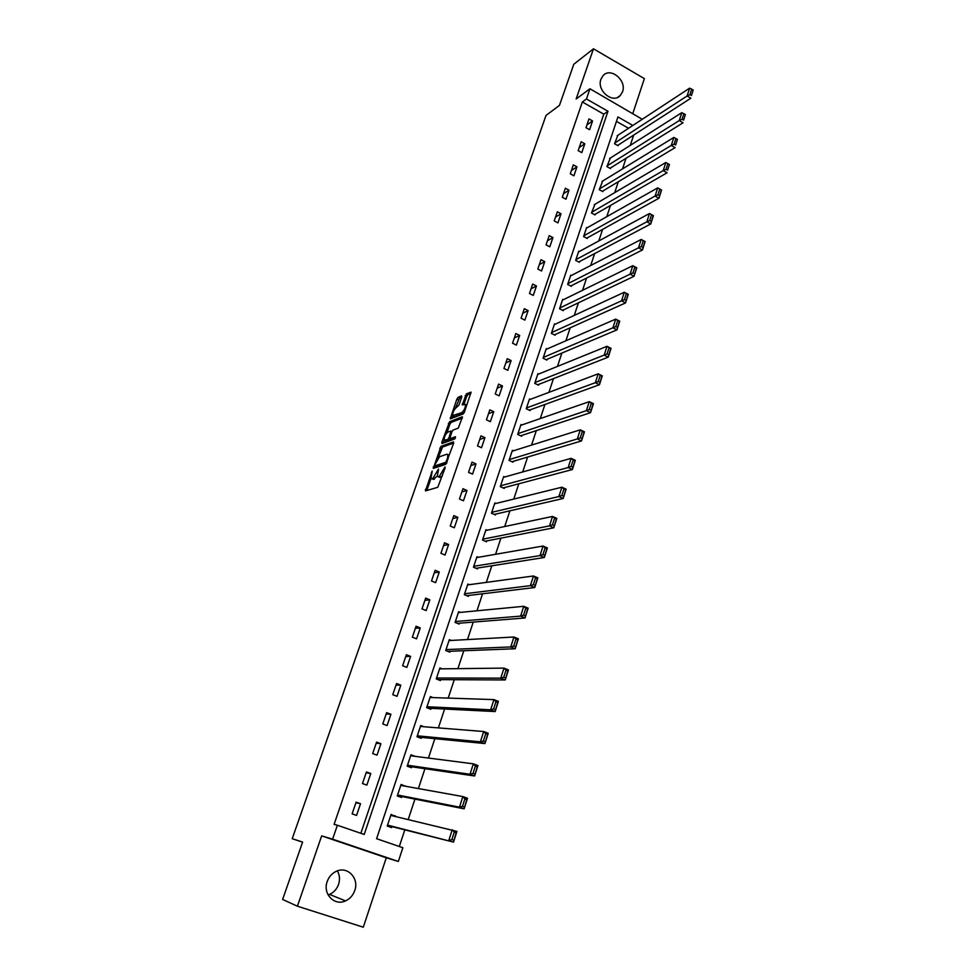 <?xml version="1.0" encoding="UTF-8"?>
<svg xmlns="http://www.w3.org/2000/svg" width="976" height="976" viewBox="0 0 976 976"><rect width="100%" height="100%" fill="white"/><g stroke="black" fill="none" stroke-linecap="round" stroke-linejoin="round"><path stroke-width="1.46" d="M432.197 471.066L425.463 490.904L437.773 487.292L445.093 467.931L444.995 466.943L439.285 476.447L438.248 476.776L437.346 476.337L438.529 469.029L432.893 478.435L431.868 478.74L431.002 478.325L432.197 471.066M600.935 79.239C596.434 90.5 612.806 104.164 620.297 95.489L622.542 91.744C626.995 80.471 610.561 66.807 603.07 75.64L600.935 79.239M337.367 870.873C339.709 875.008 340.112 879.51 338.574 884.366C336.879 889.075 333.865 892.418 329.546 894.406L328.107 894.931M327.204 881.523C322.483 893.772 334.426 906.338 345.516 900.897C349.933 898.847 353.019 895.395 354.752 890.539C359.461 878.132 347.163 865.566 335.976 871.458C331.803 873.532 328.888 876.887 327.204 881.523M461.733 397.147L461.587 395.866L458.073 397.342L456.841 399.196L450.253 418.838L463.136 414.007L464.405 412.128L471.066 392.132L466.406 393.84L462.234 404.869L465.503 404.43C465.503 407.663 464.247 410.396 461.733 412.641L452.644 415.605C452.644 412.433 453.889 409.725 456.353 407.492L458.976 405.077L461.733 397.147L459.598 398.062L455.487 408.163M360.852 833.297L603.79 114.168L582.355 101.968L586.466 98.979L589.955 88.779L642.257 119.279M297.399 906.204L363.304 927.2L386.289 857.782L321.677 835.871L297.399 906.204L282.625 899.457L302.621 842.081L292.214 838.689L546.011 115.436L559.455 105.396L573.803 64.245L593.469 48.8L576.145 98.991L589.955 88.779M321.677 835.871L332.609 839.177L337.379 825.245L364.207 834.443L607.975 111.252L586.466 98.979M582.355 101.968L334.097 824.342L337.379 825.245M441.006 446.325L433.307 468.395L445.715 464.356L453.633 443.25L453.486 441.884L441.006 446.325L442.543 447.032L438.2 457.805M444.251 440.42L443.385 442.909L441.847 442.201L449.582 421.705L462.173 416.813M441.847 442.201L441.969 443.543L454.682 438.968L455.463 436.711L450.119 438.639L451.681 439.359L449.838 438.517L451.851 431.929L453.096 430.074L458.244 428.147L462.478 416.935M632.851 113.423L644.367 78.629L593.469 48.8M292.214 838.689L302.584 842.178M356.557 815.411L360.522 803.712L356.118 802.162L352.129 813.874L356.557 815.411M366.854 785.107L370.782 773.541L366.415 771.967L362.462 783.545L366.854 785.107M377.029 755.156L380.908 743.736L376.577 742.138L372.686 753.57L377.029 755.156M387.082 725.558L390.925 714.273L386.63 712.651L382.775 723.948L387.082 725.558M397.025 696.315L400.819 685.152L396.561 683.505L392.755 694.68L397.025 696.315M406.846 667.401L410.603 656.372L406.37 654.713L402.612 665.742L406.846 667.401M416.557 638.829L420.266 627.934L416.081 626.238L412.36 637.157L416.557 638.829M426.158 610.586L429.818 599.813L425.67 598.105L421.998 608.89L426.158 610.586M435.65 582.672L439.273 572.021L435.15 570.289L431.514 580.952L435.65 582.672M445.032 555.076L448.606 544.535L444.519 542.79L440.932 553.319L445.032 555.076M454.304 527.784L457.842 517.365L453.791 515.596L450.241 526.015L454.304 527.784M463.466 500.798L466.967 490.501L462.953 488.708L459.44 499.017L463.466 500.798M472.543 474.116L475.995 463.942L472.006 462.124L468.541 472.323L472.543 474.116M481.51 447.74L484.926 437.675L480.973 435.845L477.532 445.922L481.51 447.74M490.367 421.656L493.758 411.689L489.83 409.847L486.438 419.814L490.367 421.656M499.139 395.853L502.481 385.996L498.59 384.129L495.235 393.987L499.139 395.853M507.813 370.331L511.119 360.583L507.264 358.704L503.933 368.452L507.813 370.331M516.389 345.089L519.671 335.451L515.828 333.548L512.546 343.198L516.389 345.089M524.881 320.116L528.114 310.588L524.307 308.672L521.062 318.213L524.881 320.116M533.274 295.423L536.471 285.992L532.701 284.065L529.48 293.495L533.274 295.423M541.57 270.986L544.742 261.653L540.997 259.714L537.813 269.047L541.57 270.986M549.793 246.818L552.928 237.583L549.207 235.619L546.06 244.854L549.793 246.818M557.918 222.894L561.017 213.768L557.333 211.792L554.222 220.93L557.918 222.894M565.958 199.226L569.032 190.198L565.372 188.209L562.286 197.25L565.958 199.226M573.925 175.814L576.962 166.872L573.327 164.871L570.277 173.813L573.925 175.814M581.794 152.646L584.807 143.789L581.196 141.776L578.17 150.633L581.794 152.646M589.589 129.71L592.566 120.951L588.979 118.926L585.99 127.685L589.589 129.71M399.318 846.497L404.796 829.856M408.224 819.474L414.934 799.1M418.399 788.571L424.938 768.71M428.452 758.047L434.832 738.686M438.383 727.901L444.605 709.027M448.204 698.096L454.267 679.711M457.903 668.658L463.807 650.736M467.492 639.561L473.238 622.09M476.959 610.805L482.559 593.786M486.316 582.379L491.782 565.812M495.576 554.295L500.895 538.154M504.726 526.528L509.899 510.814M513.766 499.078L518.805 483.779M522.709 471.945L527.613 457.049M531.542 445.117L536.312 430.623M540.277 418.582L544.925 404.491M548.915 392.352L553.441 378.639M557.467 366.427L561.859 353.08M565.909 340.77L570.191 327.802M574.266 315.407L578.426 302.792M582.538 290.323L586.576 278.062M590.712 265.496L594.628 253.589M598.788 240.962L602.607 229.384M606.791 216.672L610.488 205.436M614.709 192.65L618.296 181.743M622.529 168.885L626.019 158.295M630.276 145.375L633.668 135.103M628.568 128.271L616.442 121.378M395.268 816.461L391.108 814.448L387.228 826.074L391.571 827.587L391.901 826.611M405.308 786.229L401.099 784.46L397.269 795.952L401.575 797.477L401.892 796.526M415.068 756.327L410.969 754.814L407.187 766.172L411.457 767.734L411.774 766.782M423.95 726.742L420.729 725.522L416.984 736.746L421.217 738.332L421.534 737.392M433.015 697.596L430.367 696.571L426.671 707.673L430.88 709.271L431.185 708.356M442.14 668.841L439.908 667.95L436.248 678.918L440.42 680.553L440.713 679.638M451.254 640.451L449.326 639.67L445.715 650.504L449.851 652.163L450.143 651.26M460.343 612.403L458.647 611.696L455.072 622.42L459.171 624.091L459.464 623.2M469.371 584.685L467.858 584.051L464.32 594.652L468.382 596.348L468.675 595.458M478.325 557.296L476.959 556.71L473.47 567.19L477.496 568.91L477.789 568.032M487.195 530.224L485.963 529.675L482.51 540.045L486.512 541.778L486.792 540.911M496.003 503.457L494.869 502.945L491.453 513.193L495.418 514.95L495.698 514.096M504.714 476.996L503.677 476.52L500.298 486.646L504.226 488.427L504.507 487.573M513.339 450.827L512.388 450.375L509.045 460.391L512.949 462.185L513.217 461.355M521.892 424.938L521.001 424.523L517.695 434.43L521.562 436.248L521.843 435.418M530.346 399.343L529.517 398.952L526.247 408.749L530.09 410.579L530.358 409.761M538.715 374.028L537.935 373.649L534.714 383.348L538.52 385.191L538.789 384.385M547.011 348.993L546.279 348.627L543.083 358.229L546.865 360.083L547.121 359.278M555.21 324.227L554.527 323.873L551.355 333.365L555.112 335.244L555.368 334.451M563.335 299.717L562.676 299.388L559.553 308.782L563.274 310.673L563.53 309.88M571.363 275.476L570.753 275.159L567.654 284.443L571.35 286.358L571.607 285.578M579.317 251.491L578.731 251.186L575.669 260.372L579.341 262.3L579.598 261.531M587.198 227.762L586.637 227.469L583.611 236.558L587.247 238.498L587.503 237.729M594.982 204.277L591.456 212.988L595.067 214.94L595.323 214.183M602.704 181.036L599.227 189.661L602.814 191.625L603.058 190.881M610.342 158.039L606.913 166.591L610.476 168.567L610.72 167.823M617.893 135.286L614.526 143.74L618.064 145.729L618.296 145.009M632.851 125.453L617.93 116.937L376.59 838.701L402.868 847.717L398.342 861.466L332.609 839.177M386.289 857.782L398.342 861.466M603.79 114.168L607.975 111.252M395.439 815.96L390.949 814.923M360.522 803.712L355.947 802.687M370.782 773.541L366.134 772.76M405.394 785.997L400.855 785.192M380.908 743.736L376.211 743.187M390.925 714.273L386.179 713.968M400.819 685.152L396.024 685.091M410.603 656.372L405.748 656.531M420.266 627.934L415.373 628.312M429.818 599.813L424.877 600.411M439.273 572.021L434.283 572.827M448.606 544.535L443.58 545.547M457.842 517.365L452.766 518.585M466.967 490.501L461.855 491.916M475.995 463.942L470.847 465.552M484.926 437.675L479.741 439.468M493.758 411.689L488.525 413.678M502.481 385.996L497.223 388.155M511.119 360.583L505.824 362.926M519.671 335.451L514.328 337.964M528.114 310.588L522.746 313.259M536.471 285.992L531.078 288.835M544.742 261.653L539.313 264.655M552.928 237.583L547.463 240.743M561.017 213.768L555.527 217.075M569.032 190.198L563.518 193.663M576.962 166.872L571.411 170.483M584.807 143.789L579.232 147.547M592.566 120.951L586.966 124.855M432.575 479.057L431.868 478.74M437.248 475.971L433.442 479.448M438.944 477.081L438.248 476.776M442.299 476.02L439.822 477.471M431.026 478.386L426.817 490.513M453.694 443.08L442.543 447.032M435.308 466.101L434.674 467.943M434.759 464.93L434.832 465.894L445.727 462.319L447.435 458.647L447.923 454.621L446.996 454.194L439.529 456.744L434.759 464.93M436.199 466.516L434.832 465.894M446.654 463.246L436.394 466.601M447.923 454.621L448.57 454.901M446.935 432.722L449.875 424.255L448.35 423.547M462.356 418.07L451.119 422.413L449.875 424.255M451.681 439.359L455.438 438.004M447.85 432.039C445.361 434.247 444.117 436.98 444.129 440.225L447.764 439.505L449.009 437.651L451.022 431.075L447.85 432.039M445.666 440.92L444.885 440.542L445.666 440.92M450.4 438.773L449.314 440.213L446.435 441.25M453.364 415.935L454.962 416.63L453.425 415.91M464.173 412.689L454.962 416.63M470.92 393.328L467.943 394.572L466.687 396.439L463.917 404.43L462.38 403.698M452.803 415.849L451.912 418.411M387.423 825.489L453.523 842.105L387.557 825.098M390.79 815.411L456.939 831.393L453.523 842.105L456.146 832.76L454.267 832.101L451.864 839.616L453.742 840.275M451.864 839.616L448.814 840.458L452.242 829.734L454.267 832.101M456.146 832.76L456.939 831.393M397.378 795.635L464.137 808.823L459.476 807.152L397.586 794.989M400.782 785.412L462.856 796.562L467.516 798.258L464.137 808.823L466.748 799.539L464.881 798.868L462.514 806.286L464.381 806.957M462.514 806.286L459.476 807.152L462.856 796.562L464.881 798.868M466.748 799.539L467.516 798.258M407.212 766.123L474.617 775.981L469.993 774.273L407.504 765.233M410.652 755.766L473.336 763.83L477.947 765.55L474.617 775.981L477.215 766.746L475.361 766.062L473.031 773.382L474.873 774.066M473.031 773.382L469.993 774.273L473.336 763.83L475.361 766.062M477.215 766.746L477.947 765.55M417.728 737.026L484.962 743.566L480.375 741.821L417.301 735.819M420.412 726.461L483.681 731.512L488.244 733.257L484.962 743.566L487.549 734.379L485.719 733.684L483.401 740.906L485.243 741.601M483.401 740.906L480.375 741.821L483.681 731.512L485.719 733.684M487.549 734.379L488.244 733.257M428.049 708.198L495.174 711.553L490.635 709.796L426.988 706.746M430.062 697.498L493.893 699.609L498.419 701.39L495.174 711.553L497.748 702.427L495.93 701.707L493.649 708.844L495.466 709.552M493.649 708.844L490.635 709.796L493.893 699.609L495.93 701.707M497.748 702.427L498.419 701.39M438.041 679.625L505.251 679.955L500.761 678.161L436.553 678.003M439.603 668.865L503.982 668.109L508.459 669.914L505.251 679.955L507.813 670.866L506.019 670.146L503.762 677.198L505.568 677.917M503.762 677.198L500.761 678.161L503.982 668.109L506.019 670.146M507.813 670.866L508.459 669.914M447.813 651.346L515.206 648.759L510.753 646.942L446.02 649.601M449.033 640.573L513.937 637.011L518.378 638.841L515.206 648.759L517.756 639.719L515.975 638.987L513.754 645.941L515.535 646.673M513.754 645.941L510.753 646.942L513.937 637.011L515.975 638.987M517.756 639.719L518.378 638.841M457.39 623.359L525.039 617.954L520.623 616.1L455.377 621.517M458.342 612.586L523.758 606.303L528.162 608.158L525.039 617.954L527.565 608.963L525.808 608.219L523.612 615.087L525.381 615.832M523.612 615.087L520.623 616.1L523.758 606.303L525.808 608.219M527.565 608.963L528.162 608.158M466.809 595.677L534.75 587.528L530.371 585.649L464.625 593.762M467.565 584.929L533.469 575.974L537.837 577.853L534.75 587.528L537.264 578.585L535.519 577.829L533.347 584.612L535.104 585.368M533.347 584.612L530.371 585.649L533.469 575.974L535.519 577.829M537.264 578.585L537.837 577.853M476.081 568.3L544.34 557.479L539.996 555.588L473.763 566.312M476.666 557.589L543.059 546.023L547.39 547.926L544.34 557.479L546.841 548.585L545.108 547.817L542.961 554.514L544.706 555.283M542.961 554.514L539.996 555.588L543.059 546.023L545.108 547.817M546.841 548.585L547.39 547.926M485.231 541.216L553.807 527.796L549.5 525.881L482.803 539.179M485.682 530.541L552.526 516.438L556.82 518.366L553.807 527.796L556.296 518.951L554.575 518.183L552.465 524.795L554.185 525.564M552.465 524.795L549.5 525.881L552.526 516.438L554.575 518.183M494.246 514.437L563.164 498.492L558.894 496.54L491.745 512.339M494.588 503.799L561.883 487.219L566.129 489.171L563.164 498.492L565.641 489.684L563.933 488.903L561.847 495.442L563.555 496.223M561.847 495.442L558.894 496.54L561.883 487.219L563.933 488.903M503.152 487.939L572.4 469.529L568.178 467.565L500.578 485.804M503.396 477.362L571.119 458.354L575.34 460.318L572.4 469.529L574.864 460.77L573.18 459.977L571.119 466.443L572.802 467.223M571.119 466.443L568.178 467.565L571.119 458.354L573.18 459.977M511.949 461.733L581.525 440.92L577.341 438.932L509.326 459.562M512.107 451.205L580.256 429.83L584.429 431.831L581.525 440.92L583.977 432.209L582.306 431.404L580.269 437.785L581.94 438.59M580.269 437.785L577.341 438.932L580.256 429.83L582.306 431.404M520.647 435.808L590.553 412.653L586.393 410.652L517.975 433.6M520.72 425.341L589.272 401.661L593.42 403.674L590.553 412.653L592.993 403.991L591.322 403.186L589.309 409.481L590.98 410.286M589.309 409.481L586.393 410.652L589.272 401.661L591.322 403.186M529.224 410.176L599.459 384.727L595.336 382.702L526.515 407.931M529.236 399.77L598.178 373.82L602.29 375.845L599.459 384.727L601.887 376.102L600.24 375.296L598.251 381.518L599.898 382.336M598.251 381.518L595.336 382.702L598.178 373.82L600.24 375.296M537.715 384.8L608.268 357.131L604.181 355.093L534.982 382.543M537.666 374.455L606.987 346.309L611.061 348.359L608.268 357.131L610.683 348.554L609.048 347.737L607.084 353.885L608.719 354.703M607.084 353.885L604.181 355.093L606.987 346.309L609.048 347.737M546.109 359.717L616.966 329.864L612.916 327.802L543.351 357.423M546.011 349.432L615.697 319.115L619.736 321.189L616.966 329.864L619.37 321.324L617.747 320.494L615.807 326.582L617.43 327.411M615.807 326.582L612.916 327.802L615.697 319.115L617.747 320.494M554.405 334.89L625.567 302.914L621.541 300.828L551.623 332.572M554.258 324.666L624.286 292.251L628.3 294.349L625.567 302.914L627.958 294.423L626.348 293.581L624.433 299.595L626.043 300.437M624.433 299.595L621.541 300.828L624.286 292.251L626.348 293.581M562.603 310.331L634.058 276.281L630.081 274.183L559.809 307.989M562.42 300.169L632.79 265.704L636.767 267.814L634.058 276.281L636.437 267.827L634.851 266.985L632.948 272.926L634.546 273.768M632.948 272.926L630.081 274.183L632.79 265.704L634.851 266.985M570.716 286.029L642.464 249.954L638.511 247.831L567.91 283.674M570.496 275.927L641.195 239.462L645.136 241.584L642.464 249.954L644.831 241.548L643.257 240.694L641.378 246.562L642.952 247.416M641.378 246.562L638.511 247.831L641.195 239.462L643.257 240.694M578.744 261.983L650.76 223.931L646.844 221.796L575.925 259.604M578.475 251.954L649.491 213.512L653.408 215.659L650.76 223.931L653.127 215.562L651.553 214.708L649.699 220.515L651.273 221.369M649.699 220.515L646.844 221.796L649.491 213.512L651.553 214.708M586.674 238.193L658.971 198.213L655.091 196.054L583.855 235.802M586.381 228.225L657.702 187.868L661.582 190.027L658.971 198.213L661.313 189.881L659.764 189.015L657.934 194.761L659.483 195.615M657.934 194.761L655.091 196.054L657.702 187.868L659.764 189.015M594.53 214.647L667.084 172.776L663.229 170.605L591.712 212.243M594.201 204.74L665.827 162.516L667.877 163.626L666.071 169.299L667.608 170.166L669.426 164.493L667.877 163.626M669.426 164.493L667.608 170.166M666.071 169.299L663.229 170.605L665.827 162.516M602.29 191.345L675.111 147.632L671.281 145.448L599.471 188.929M601.948 181.499L673.843 137.445L675.904 138.519L674.111 144.119L675.648 144.997L677.429 139.397L675.904 138.519M677.429 139.397L675.648 144.997M674.111 144.119L671.281 145.448L673.843 137.445M609.976 168.287L683.041 122.781L679.247 120.573L607.157 165.847M609.61 158.502L681.785 112.667L683.834 113.692L682.065 119.231L683.59 120.121L685.359 114.57L683.834 113.692M685.359 114.57L683.59 120.121M682.065 119.231L679.247 120.573L681.785 112.667M617.588 145.461L690.886 98.198L687.116 95.977L614.77 143.021M617.186 135.749L689.629 88.157L691.679 89.145L689.934 94.623L691.435 95.514L693.192 90.036L691.679 89.145M693.192 90.036L691.435 95.514M689.934 94.623L687.116 95.977L689.629 88.157M432.063 472.665L431.331 472.347M444.873 468.59L444.117 468.248M438.395 470.652L437.663 470.322M434.454 479.131L432.893 478.435M437.638 472.884L436.882 472.555M440.859 477.154L439.285 476.447M444.092 470.847L443.336 470.505M426.927 490.172L425.353 489.488M434.747 467.699L433.198 467.004M441.311 448.862L439.761 448.155M446.849 462.819L445.727 462.319M447.374 461.355L446.618 461.014M448.191 458.988L447.435 458.647M451.119 422.413L449.582 421.705M449.314 440.213L447.764 439.505M449.802 438.017L449.009 437.651M451.607 432.624L450.875 432.295M463.283 413.36L461.733 412.641M466.687 396.439L465.149 395.719M467.943 394.572L466.406 393.84M451.937 418.362L450.4 417.655M458.354 399.904L456.841 399.196M459.598 398.062L458.073 397.342M620.297 95.489L617.674 97.332M345.516 900.897L329.546 894.406M452.01 431.526L451.022 431.075M466.857 405.064L465.503 404.43"/></g></svg>
